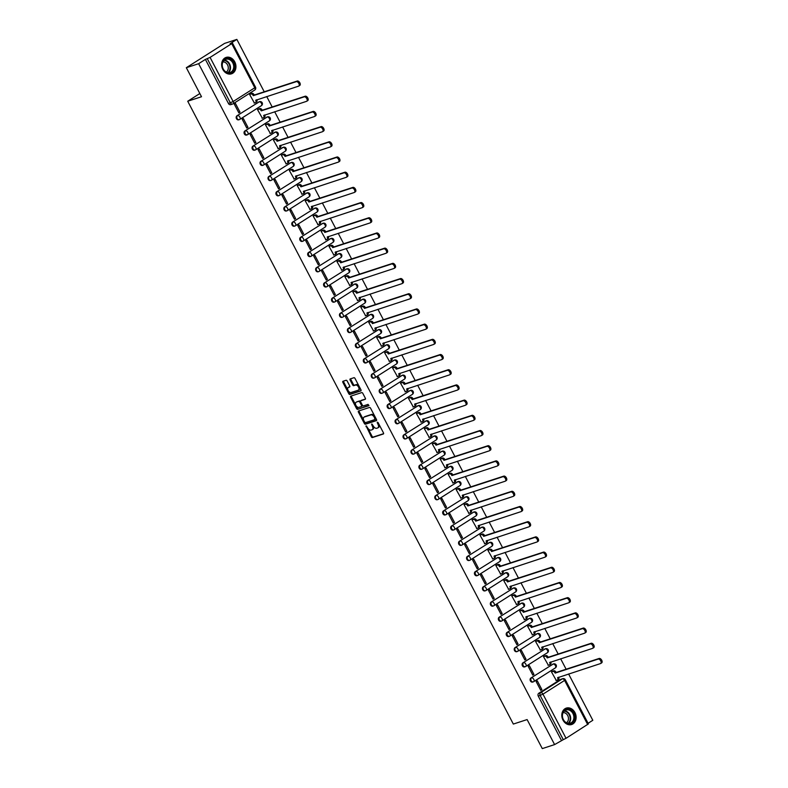 <?xml version="1.0" encoding="UTF-8"?>
<svg xmlns="http://www.w3.org/2000/svg" width="788" height="788" viewBox="0 0 788 788"><rect width="100%" height="100%" fill="white"/><g stroke="black" fill="none" stroke-linecap="round" stroke-linejoin="round"><path stroke-width="1.18" d="M366.075 425.825L371.315 436.788A1.084 0.621 -122.5 0 0 372.419 437.547L383.342 433.991A1.084 0.621 -122.5 0 0 383.451 432.829L378.132 422.673L377.304 422.171L377.974 424.269A3.477 2 -122.5 0 1 377.895 427.835A3.477 2 -122.5 0 1 377.629 427.963L376.723 428.258A3.477 2 -122.5 0 1 373.177 425.825L371.719 423.983L372.33 426.101A3.477 2 -122.5 0 1 372.251 429.677A3.477 2 -122.5 0 1 371.985 429.795L371.079 430.09A3.477 2 -122.5 0 1 367.533 427.667L366.075 425.825M562.996 720.104A8.638 6.993 71.9 0 0 571.635 724.527A8.638 6.993 71.9 0 0 574.925 712.519A8.638 6.993 71.9 0 0 566.286 708.107A8.638 6.993 71.9 0 0 562.996 720.104M222.827 69.413A8.638 6.993 71.9 0 0 231.465 73.836A8.638 6.993 71.9 0 0 234.755 61.828A8.638 6.993 71.9 0 0 226.117 57.416A8.638 6.993 71.9 0 0 222.827 69.413M347.173 381.037A1.084 0.621 -122.5 0 0 346.07 380.279L342.997 381.274A1.084 0.621 -122.5 0 0 342.898 382.436L348.788 393.714A1.084 0.621 -122.5 0 0 349.902 394.473L360.825 390.917A1.084 0.621 -122.5 0 0 360.924 389.755L355.033 378.476A1.084 0.621 -122.5 0 0 353.92 377.718L350.227 378.929A1.084 0.621 -122.5 0 0 350.118 380.082L352.64 384.908A1.084 0.621 -122.5 0 0 353.743 385.667L355.585 385.066A2.906 1.674 -122.5 0 1 358.441 386.908A2.906 1.674 -122.5 0 1 358.481 390.08A2.906 1.674 -122.5 0 1 358.254 390.178L351.064 392.522A2.906 1.674 -122.5 0 1 348.207 390.681A2.906 1.674 -122.5 0 1 348.168 387.519A2.906 1.674 -122.5 0 1 348.394 387.41L349.586 387.016A1.084 0.621 -122.5 0 0 349.695 385.864L347.173 381.037M554.594 744.591L542.292 748.6L527.113 719.572L513.333 724.064L187.721 101.228L201.511 96.737L186.332 67.709L198.635 63.7L554.594 744.591L563.272 739.666L540.204 695.538A2.216 1.793 -108.1 0 1 540.716 692.622L562.346 678.862A2.216 1.793 -108.1 0 1 562.681 678.704L560.76 679.335A2.216 1.793 71.9 0 0 560.426 679.492L562.346 678.862A2.216 1.271 -122.5 0 1 564.602 680.408L542.971 694.159L566.04 738.287L563.272 739.666M358.55 411.011A1.084 0.621 -122.5 0 0 358.441 412.163L364.342 423.451A1.084 0.621 -122.5 0 0 365.445 424.21L376.369 420.644A1.084 0.621 -122.5 0 0 376.477 419.492L370.577 408.214A1.084 0.621 -122.5 0 0 369.474 407.455L358.55 411.011M356.57 408.578L350.67 397.3A1.084 0.621 -122.5 0 1 350.778 396.147L361.692 392.591A1.084 0.621 -122.5 0 1 362.805 393.35L365.327 398.176A1.084 0.621 -122.5 0 1 365.218 399.329L360.786 400.767A1.084 0.621 -122.5 0 0 360.687 401.929L362.362 405.13A1.084 0.621 -122.5 0 0 363.465 405.889L368.075 404.382L368.833 405.692L357.673 409.336A1.084 0.621 -122.5 0 1 356.57 408.578L357.328 408.095L351.428 396.817L350.67 397.3M186.332 67.709L224.55 43.409L236.853 39.4L264.236 91.792M588.075 723.295L592.812 720.291L568.601 673.976M566.119 669.229L560.652 658.778M558.17 654.03L552.713 643.579M550.231 638.841L544.764 628.391M542.282 623.643L536.825 613.192M534.343 608.444L528.876 597.994M526.394 593.246L520.937 582.795M518.455 578.057L512.988 567.606M510.506 562.859L505.049 552.408M502.567 547.66L497.1 537.209M494.618 532.471L489.151 522.011M486.679 517.273L481.212 506.822M478.73 502.074L473.263 491.623M470.791 486.876L465.324 476.425M462.842 471.687L457.375 461.236M454.903 456.488L449.436 446.038M446.954 441.29L441.487 430.839M439.014 426.101L433.548 415.64M431.066 410.903L425.599 400.452M423.126 395.704L417.66 385.253M415.178 380.505L409.711 370.055M407.238 365.317L401.772 354.866M399.289 350.118L393.823 339.667M391.35 334.92L385.884 324.469M383.401 319.721L377.935 309.27M375.462 304.532L369.996 294.082M367.513 289.334L362.047 278.883M359.564 274.135L354.108 263.684M351.625 258.947L346.159 248.496M343.676 243.748L338.219 233.297M335.737 228.55L330.271 218.099M327.788 213.351L322.331 202.9M319.849 198.162L314.382 187.711M311.9 182.964L306.443 172.513M303.961 167.765L298.494 157.314M296.012 152.577L290.555 142.116M288.073 137.378L282.606 126.927M280.124 122.179L274.667 111.729M272.185 106.981L266.718 96.53M198.635 63.7L205.402 59.405L210.081 57.406L231.711 43.645L232.44 43.025L230.086 43.704L236.853 39.4M561.361 740.287L538.293 696.159A2.216 1.793 -108.1 0 1 538.805 693.243L560.426 679.492M587.671 724.536L564.602 680.408L565.331 679.788L588.4 723.916L566.04 738.287M552.624 671.179L551.442 671.839L556.279 680.438M541.888 689.599L537.298 680.832L536.155 681.561L540.735 690.327L541.888 689.599L540.578 690.022M533.939 674.4L529.359 665.633L528.206 666.362L532.796 675.129L533.939 674.4L532.639 674.823M544.675 655.98L543.493 656.64L548.34 665.239M526 659.201L521.41 650.435L520.267 651.164L524.847 659.93L526 659.201L524.69 659.625M536.736 640.782L535.554 641.442L540.391 650.041M518.051 644.003L513.471 635.236L512.318 635.965L516.908 644.732L518.051 644.003L516.741 644.436M528.787 625.593L527.605 626.253L532.452 634.852M510.102 628.814L505.522 620.048L504.379 620.777L508.959 629.543L510.102 628.814L508.802 629.238M520.848 610.395L519.666 611.055L524.503 619.654M502.163 613.616L497.583 604.849L496.43 605.578L501.02 614.345L502.163 613.616L500.853 614.039M512.899 595.196L511.717 595.856L516.564 604.455M494.214 598.417L489.634 589.651L488.491 590.379L493.071 599.146L494.214 598.417L492.914 598.841M504.96 579.998L503.778 580.658L508.615 589.266M486.275 583.228L481.695 574.462L480.542 575.191L485.132 583.957L486.275 583.228L484.965 583.652M497.011 564.809L495.829 565.469L500.675 574.068M478.326 568.03L473.746 559.263L472.603 559.992L477.183 568.759L478.326 568.03L477.026 568.453M489.072 549.61L487.89 550.27L492.727 558.869M470.387 552.831L465.806 544.065L464.654 544.794L469.244 553.56L470.387 552.831L469.077 553.255M481.123 534.412L479.941 535.072L484.787 543.671M462.438 537.633L457.858 528.866L456.715 529.595L461.295 538.362L462.438 537.633L461.138 538.066M473.184 519.213L472.002 519.883L476.839 528.482M454.499 522.444L449.918 513.678L448.766 514.406L453.346 523.173L454.499 522.444L453.189 522.868M465.235 504.024L464.053 504.684L468.899 513.284M446.55 507.245L441.969 498.479L440.827 499.208L445.407 507.974L446.55 507.245L445.25 507.669M457.296 488.826L456.114 489.486L460.95 498.085M438.611 492.047L434.03 483.28L432.878 484.009L437.458 492.776L438.611 492.047L437.301 492.47M449.347 473.627L448.165 474.287L453.011 482.896M430.662 476.858L426.081 468.092L424.939 468.821L429.519 477.587L430.662 476.858L429.361 477.282M441.408 458.439L440.226 459.099L445.062 467.698M422.723 461.66L418.142 452.893L416.99 453.622L421.57 462.389L422.723 461.66L421.413 462.083M433.459 443.24L432.277 443.9L437.123 452.499M414.774 446.461L410.193 437.695L409.051 438.423L413.631 447.19L414.774 446.461L413.473 446.885M425.52 428.042L424.338 428.702L429.174 437.301M406.835 431.263L402.244 422.496L401.102 423.225L405.682 431.991L406.835 431.263L405.524 431.696M417.571 412.843L416.389 413.503L421.235 422.112M398.886 416.074L394.305 407.307L393.163 408.036L397.743 416.803L398.886 416.074L397.585 416.497M409.632 397.654L408.45 398.314L413.286 406.913M390.946 400.875L386.356 392.109L385.214 392.838L389.794 401.604L390.946 400.875L389.636 401.299M401.683 382.456L400.501 383.116L405.347 391.715M382.998 385.677L378.417 376.91L377.275 377.639L381.855 386.406L382.998 385.677L381.697 386.1M393.744 367.257L392.552 367.917L397.398 376.526M375.058 370.488L370.468 361.712L369.326 362.441L373.906 371.217L375.058 370.488L373.748 370.912M385.795 352.069L384.613 352.728L389.459 361.328M367.109 355.289L362.529 346.523L361.387 347.252L365.967 356.018L367.109 355.289L365.809 355.713M377.856 336.87L376.664 337.53L381.51 346.129M359.17 340.091L354.58 331.324L353.438 332.053L358.018 340.82L359.17 340.091L357.86 340.514M369.907 321.671L368.725 322.331L373.571 330.93M351.221 324.892L346.641 316.126L345.489 316.855L350.079 325.621L351.221 324.892L349.921 325.326M361.958 306.473L360.776 307.133L365.622 315.742M343.282 309.704L338.692 300.937L337.55 301.666L342.13 310.433L343.282 309.704L341.972 310.127M354.019 291.284L352.837 291.944L357.683 300.543M335.333 294.505L330.753 285.739L329.601 286.468L334.191 295.234L335.333 294.505L334.033 294.929M346.07 276.086L344.888 276.746L349.734 285.345M327.394 279.307L322.804 270.54L321.662 271.269L326.242 280.036L327.394 279.307L326.084 279.73M338.131 260.887L336.949 261.547L341.795 270.146M319.445 264.108L314.865 255.342L313.713 256.07L318.303 264.837L319.445 264.108L318.145 264.541M330.182 245.698L329 246.358L333.846 254.957M311.506 248.919L306.916 240.153L305.774 240.882L310.354 249.648L311.506 248.919L310.196 249.343M322.243 230.5L321.061 231.16L325.907 239.759M303.557 233.721L298.977 224.954L297.825 225.683L302.415 234.45L303.557 233.721L302.257 234.144M314.294 215.301L313.112 215.961L317.958 224.56M295.618 218.522L291.028 209.756L289.885 210.485L294.466 219.251L295.618 218.522L294.308 218.946M306.355 200.103L305.173 200.763L310.019 209.372M287.669 203.334L283.089 194.567L281.937 195.296L286.527 204.062L287.669 203.334L286.369 203.757M298.406 184.914L297.224 185.574L302.07 194.173M279.73 188.135L275.14 179.368L273.997 180.097L278.578 188.864L279.73 188.135L278.42 188.559M290.467 169.716L289.285 170.375L294.131 178.974M271.781 172.936L267.201 164.17L266.049 164.899L270.639 173.665L271.781 172.936L270.481 173.36M282.518 154.517L281.336 155.177L286.182 163.776M263.842 157.738L259.252 148.971L258.109 149.7L262.69 158.467L263.842 157.738L262.532 158.171M274.579 139.318L273.397 139.988L278.233 148.587M255.893 142.549L251.313 133.783L250.16 134.512L254.751 143.278L255.893 142.549L254.593 142.973M266.63 124.13L265.448 124.79L270.294 133.389M247.954 127.351L243.364 118.584L242.221 119.313L246.802 128.08L247.954 127.351L246.644 127.774M258.691 108.931L257.509 109.591L262.345 118.19M240.005 112.152L235.425 103.386L234.272 104.115L238.862 112.881L240.005 112.152L238.695 112.576M250.742 93.733L249.56 94.393L254.406 103.001M238.951 119.707A2.216 1.793 71.9 0 1 236.922 115.806L259.232 101.829A2.216 1.793 -108.1 0 1 259.567 101.672L258.888 101.888A2.216 1.793 71.9 0 0 258.553 102.046M246.9 134.896A2.216 1.793 71.9 0 1 244.861 130.995L267.181 117.018A2.216 1.793 71.9 0 0 266.492 117.245M254.839 150.094A2.216 1.793 71.9 0 1 252.81 146.194L275.12 132.217A2.216 1.793 71.9 0 0 274.441 132.443M262.788 165.293A2.216 1.793 71.9 0 1 260.759 161.392L283.069 147.415A2.216 1.793 71.9 0 0 282.38 147.632M270.727 180.482A2.216 1.793 71.9 0 1 268.698 176.591L291.008 162.614A2.216 1.793 71.9 0 0 290.329 162.83M278.676 195.68A2.216 1.793 71.9 0 1 276.647 191.779L298.957 177.802A2.216 1.793 71.9 0 0 298.278 178.029M286.615 210.879A2.216 1.793 71.9 0 1 284.586 206.978L306.896 193.001A2.216 1.793 -108.1 0 1 307.231 192.843L306.552 193.07A2.216 1.793 71.9 0 0 306.217 193.218M294.564 226.077A2.216 1.793 71.9 0 1 292.535 222.177L314.845 208.199A2.216 1.793 71.9 0 0 314.166 208.416M302.503 241.266A2.216 1.793 71.9 0 1 300.474 237.365L322.784 223.388A2.216 1.793 71.9 0 0 322.105 223.615M310.452 256.464A2.216 1.793 71.9 0 1 308.423 252.564L330.733 238.587A2.216 1.793 71.9 0 0 330.054 238.813M318.391 271.663A2.216 1.793 71.9 0 1 316.362 267.762L338.673 253.785A2.216 1.793 71.9 0 0 337.993 254.002M326.34 286.862A2.216 1.793 71.9 0 1 324.311 282.961L346.621 268.984A2.216 1.793 -108.1 0 1 346.947 268.826L346.267 269.043A2.216 1.793 71.9 0 0 345.942 269.201M334.279 302.05A2.216 1.793 71.9 0 1 332.25 298.15L354.561 284.173A2.216 1.793 71.9 0 0 353.881 284.399M342.228 317.249A2.216 1.793 71.9 0 1 340.199 313.348L362.51 299.371A2.216 1.793 71.9 0 0 361.83 299.598M350.168 332.447A2.216 1.793 71.9 0 1 348.138 328.547L370.449 314.57A2.216 1.793 71.9 0 0 369.769 314.786M358.116 347.636A2.216 1.793 71.9 0 1 356.087 343.735L378.398 329.758A2.216 1.793 71.9 0 0 377.718 329.985M366.056 362.835A2.216 1.793 71.9 0 1 364.026 358.934L386.337 344.957A2.216 1.793 -108.1 0 1 386.672 344.799L385.992 345.026A2.216 1.793 71.9 0 0 385.657 345.183M374.005 378.033A2.216 1.793 71.9 0 1 371.975 374.133L394.286 360.155A2.216 1.793 71.9 0 0 393.606 360.372M381.944 393.232A2.216 1.793 71.9 0 1 379.914 389.331L402.225 375.354A2.216 1.793 71.9 0 0 401.545 375.571M389.893 408.42A2.216 1.793 71.9 0 1 387.863 404.52L410.174 390.543A2.216 1.793 71.9 0 0 409.494 390.769M397.832 423.619A2.216 1.793 71.9 0 1 395.803 419.718L418.113 405.741A2.216 1.793 71.9 0 0 417.433 405.968M405.781 438.817A2.216 1.793 71.9 0 1 403.751 434.917L426.062 420.94A2.216 1.793 71.9 0 0 425.382 421.156M413.72 454.006A2.216 1.793 71.9 0 1 411.691 450.106L434.001 436.128A2.216 1.793 71.9 0 0 433.321 436.355M421.669 469.205A2.216 1.793 71.9 0 1 419.64 465.304L441.95 451.327A2.216 1.793 71.9 0 0 441.27 451.554M429.608 484.403A2.216 1.793 71.9 0 1 427.579 480.503L449.889 466.526A2.216 1.793 71.9 0 0 449.209 466.742M437.557 499.602A2.216 1.793 71.9 0 1 435.528 495.701L457.838 481.724A2.216 1.793 71.9 0 0 457.158 481.941M445.506 514.791A2.216 1.793 71.9 0 1 443.467 510.89L465.777 496.913A2.216 1.793 -108.1 0 1 466.112 496.755L465.432 496.982A2.216 1.793 71.9 0 0 465.097 497.139M453.445 529.989A2.216 1.793 71.9 0 1 451.416 526.089L473.726 512.111A2.216 1.793 71.9 0 0 473.046 512.338M461.394 545.188A2.216 1.793 71.9 0 1 459.355 541.287L481.665 527.31A2.216 1.793 71.9 0 0 480.985 527.527M469.333 560.376A2.216 1.793 71.9 0 1 467.304 556.476L489.614 542.508A2.216 1.793 -108.1 0 1 489.949 542.351L489.269 542.568A2.216 1.793 71.9 0 0 488.934 542.725M477.282 575.575A2.216 1.793 71.9 0 1 475.243 571.674L497.553 557.697A2.216 1.793 71.9 0 0 496.873 557.924M485.221 590.773A2.216 1.793 71.9 0 1 483.192 586.873L505.502 572.896A2.216 1.793 71.9 0 0 504.822 573.112M493.17 605.972A2.216 1.793 71.9 0 1 491.131 602.071L513.441 588.094A2.216 1.793 71.9 0 0 512.761 588.311M501.109 621.161A2.216 1.793 71.9 0 1 499.08 617.26L521.39 603.283A2.216 1.793 71.9 0 0 520.71 603.51M509.058 636.359A2.216 1.793 71.9 0 1 507.019 632.459L529.329 618.481A2.216 1.793 71.9 0 0 528.649 618.708M516.997 651.558A2.216 1.793 71.9 0 1 514.968 647.657L537.278 633.68A2.216 1.793 -108.1 0 1 537.613 633.522L536.933 633.739A2.216 1.793 71.9 0 0 536.598 633.897M524.946 666.756A2.216 1.793 71.9 0 1 522.907 662.856L545.227 648.879A2.216 1.793 71.9 0 0 544.538 649.095M532.885 681.945A2.216 1.793 71.9 0 1 530.856 678.044L553.166 664.067A2.216 1.793 71.9 0 0 552.486 664.294M187.721 101.228L199.827 93.536M205.402 59.405L228.471 103.523A2.216 1.793 71.9 0 0 230.687 104.656L232.598 104.036A2.216 1.793 -108.1 0 1 230.382 102.903L207.313 58.775M372.754 429.312A3.477 2 -122.5 0 0 373.019 429.184A3.477 2 -122.5 0 0 373.285 426.022M378.398 427.47A3.477 2 -122.5 0 0 378.664 427.342A3.477 2 -122.5 0 0 378.949 424.23M367.789 428.101L372.074 436.306A1.084 0.621 -122.5 0 0 373.177 437.064L383.608 433.666M364.765 422.319L365.1 422.969A1.084 0.621 -122.5 0 0 366.213 423.727L376.634 420.329M359.042 410.853A1.084 0.621 -122.5 0 0 359.2 411.681L363.701 420.28M364.637 422.122L365.415 422.654L374.999 419.531L374.349 417.335A3.477 2 -122.5 0 0 370.813 414.912L364.253 417.039A3.477 2 -122.5 0 0 363.987 417.167A3.477 2 -122.5 0 0 363.908 420.733L364.637 422.122M375.108 419.462L375.925 418.448M374.861 416.409A3.477 2 -122.5 0 0 371.572 414.419L370.813 414.912M364.529 416.872A3.477 2 -122.5 0 1 364.755 416.685A3.477 2 -122.5 0 1 365.021 416.556L371.572 414.419M351.271 395.98A1.084 0.621 -122.5 0 0 351.428 396.817M365.484 399.004L361.554 400.284A1.084 0.621 -122.5 0 0 361.396 400.383M368.971 405.416L357.673 409.336M356.196 402.264A2.906 1.674 -122.5 0 0 355.969 402.373A2.906 1.674 -122.5 0 0 356.009 405.544A2.906 1.674 -122.5 0 0 358.865 407.386L361.406 406.559A1.084 0.621 -122.5 0 0 361.505 405.406L359.83 402.205A1.084 0.621 -122.5 0 0 358.727 401.447L356.954 401.781A2.906 1.674 -122.5 0 0 356.737 401.89A2.906 1.674 -122.5 0 0 356.55 402.047M361.554 406.46L362.165 406.076A1.084 0.621 -122.5 0 0 362.381 405.17M360.579 401.673A1.084 0.621 -122.5 0 0 359.495 400.954L358.727 401.447M356.954 401.781L359.495 400.954M357.328 408.095A1.084 0.621 -122.5 0 0 358.432 408.854M348.739 387.184A2.906 1.674 -122.5 0 1 348.936 387.026A2.906 1.674 -122.5 0 1 349.153 386.928L349.852 386.691M359.023 389.696A2.906 1.674 -122.5 0 0 359.239 389.587A2.906 1.674 -122.5 0 0 359.495 387.026M359.072 386.209A2.906 1.674 -122.5 0 0 356.343 384.583L355.585 385.066M350.719 378.762A1.084 0.621 -122.5 0 0 350.877 379.589L353.408 384.426A1.084 0.621 -122.5 0 0 354.511 385.184L356.343 384.583M348.335 390.897L349.557 393.232A1.084 0.621 -122.5 0 0 350.66 393.99L361.091 390.592M343.499 381.116A1.084 0.621 -122.5 0 0 343.657 381.944L347.912 390.08M552.329 671.268L553.836 670.785A2.216 1.271 57.5 0 1 556.092 672.322L555.097 672.962A2.216 1.271 -122.5 0 0 552.841 671.415L551.452 671.869M555.983 680.536L557.372 680.083A2.216 1.271 -122.5 0 0 557.54 680.005A2.216 1.271 -122.5 0 0 557.589 677.729L600.476 663.585A2.551 1.468 -122.5 0 0 600.673 663.496A2.551 1.468 -122.5 0 0 600.643 660.718A2.551 1.468 -122.5 0 0 598.131 659.103L555.176 673.1M556.161 672.469L599.126 658.472A2.551 1.468 57.5 0 1 601.638 660.088A2.551 1.468 57.5 0 1 601.668 662.856A2.551 1.468 57.5 0 1 601.471 662.954M558.643 677.217A2.216 1.271 57.5 0 1 558.534 679.374A2.216 1.271 57.5 0 1 558.367 679.453M544.38 656.079L545.887 655.586A2.216 1.271 57.5 0 1 548.143 657.133L547.148 657.763A2.216 1.271 -122.5 0 0 544.892 656.217L543.513 656.67M548.044 665.338L549.433 664.885A2.216 1.271 -122.5 0 0 549.6 664.806A2.216 1.271 -122.5 0 0 549.65 662.531L592.537 648.386A2.551 1.468 -122.5 0 0 592.734 648.297A2.551 1.468 -122.5 0 0 592.694 645.52A2.551 1.468 -122.5 0 0 590.192 643.904L547.227 657.911M548.221 657.281L591.187 643.274A2.551 1.468 57.5 0 1 593.689 644.889A2.551 1.468 57.5 0 1 593.719 647.667A2.551 1.468 57.5 0 1 593.531 647.756M550.704 662.019A2.216 1.271 57.5 0 1 550.595 664.176A2.216 1.271 57.5 0 1 550.418 664.254M536.441 640.88L537.948 640.388A2.216 1.271 57.5 0 1 540.204 641.934L539.209 642.565A2.216 1.271 -122.5 0 0 536.953 641.018L535.564 641.471M540.095 650.139L541.484 649.686A2.216 1.271 -122.5 0 0 541.651 649.607A2.216 1.271 -122.5 0 0 541.701 647.342L584.588 633.188A2.551 1.468 -122.5 0 0 584.785 633.099A2.551 1.468 -122.5 0 0 584.755 630.321A2.551 1.468 -122.5 0 0 582.243 628.716L539.288 642.712M540.273 642.082L583.238 628.075A2.551 1.468 57.5 0 1 585.75 629.691A2.551 1.468 57.5 0 1 585.779 632.469A2.551 1.468 57.5 0 1 585.582 632.557M542.755 646.83A2.216 1.271 57.5 0 1 542.646 648.977A2.216 1.271 57.5 0 1 542.479 649.056M568.867 723.808A7.476 6.048 -108.1 0 1 562.277 716.026A7.476 6.048 -108.1 0 1 568.069 709.141A7.476 6.048 -108.1 0 1 574.659 716.922A7.476 6.048 -108.1 0 1 568.867 723.808M567.793 709.781A6.915 5.605 71.9 0 0 566.011 709.998A6.915 5.605 71.9 0 0 562.563 717.247A6.915 5.605 71.9 0 0 568.522 723.364A6.915 5.605 71.9 0 0 570.305 723.157A6.915 5.605 71.9 0 0 573.753 715.908A6.915 5.605 71.9 0 0 567.793 709.781M563.115 712.598A5.447 4.413 -108.1 0 1 563.647 712.608A5.447 4.413 -108.1 0 1 568.227 716.893A5.447 4.413 -108.1 0 1 566.424 722.754M570.798 724.724A8.579 6.944 71.9 0 0 571.123 724.635A8.579 6.944 71.9 0 0 575.407 715.642A8.579 6.944 71.9 0 0 568.01 708.057A8.579 6.944 71.9 0 0 565.814 708.313A8.579 6.944 71.9 0 0 565.489 708.432M228.687 73.117A7.476 6.048 -108.1 0 1 222.108 65.335A7.476 6.048 -108.1 0 1 227.899 58.45A7.476 6.048 -108.1 0 1 234.479 66.231A7.476 6.048 -108.1 0 1 228.687 73.117M227.614 59.09A6.915 5.605 71.9 0 0 225.841 59.307A6.915 5.605 71.9 0 0 222.383 66.556A6.915 5.605 71.9 0 0 228.353 72.673A6.915 5.605 71.9 0 0 230.126 72.466A6.915 5.605 71.9 0 0 233.583 65.217A6.915 5.605 71.9 0 0 227.614 59.09M222.945 61.907A5.447 4.413 -108.1 0 1 223.477 61.917A5.447 4.413 -108.1 0 1 228.047 66.202A5.447 4.413 -108.1 0 1 226.254 72.063M230.628 74.033A8.579 6.944 71.9 0 0 230.953 73.944A8.579 6.944 71.9 0 0 235.238 64.951A8.579 6.944 71.9 0 0 227.84 57.366A8.579 6.944 71.9 0 0 225.634 57.623A8.579 6.944 71.9 0 0 225.319 57.741M528.492 625.682L529.999 625.189A2.216 1.271 57.5 0 1 532.255 626.736L531.26 627.366A2.216 1.271 -122.5 0 0 529.004 625.83L527.625 626.273M532.156 634.951L533.535 634.498A2.216 1.271 -122.5 0 0 533.712 634.419A2.216 1.271 -122.5 0 0 533.762 632.143L576.649 617.999A2.551 1.468 -122.5 0 0 576.846 617.9A2.551 1.468 -122.5 0 0 576.806 615.132A2.551 1.468 -122.5 0 0 574.304 613.517L531.339 627.514M532.333 626.884L575.299 612.887A2.551 1.468 57.5 0 1 577.801 614.502A2.551 1.468 57.5 0 1 577.831 617.27A2.551 1.468 57.5 0 1 577.643 617.368M534.806 631.631A2.216 1.271 57.5 0 1 534.707 633.779A2.216 1.271 57.5 0 1 534.53 633.867M520.553 610.493L522.06 610.001A2.216 1.271 57.5 0 1 524.315 611.547L523.321 612.178A2.216 1.271 -122.5 0 0 521.065 610.631L519.676 611.084M524.207 619.752L525.596 619.299A2.216 1.271 -122.5 0 0 525.763 619.22A2.216 1.271 -122.5 0 0 525.813 616.945L568.7 602.8A2.551 1.468 -122.5 0 0 568.897 602.712A2.551 1.468 -122.5 0 0 568.867 599.934A2.551 1.468 -122.5 0 0 566.355 598.319L523.399 612.325M524.384 611.685L567.35 597.688A2.551 1.468 57.5 0 1 569.852 599.304A2.551 1.468 57.5 0 1 569.891 602.081A2.551 1.468 57.5 0 1 569.694 602.17M526.867 616.433A2.216 1.271 57.5 0 1 526.758 618.59A2.216 1.271 57.5 0 1 526.591 618.669M512.604 595.295L514.111 594.802A2.216 1.271 57.5 0 1 516.367 596.349L515.372 596.979A2.216 1.271 -122.5 0 0 513.116 595.433L511.737 595.886M516.268 604.554L517.647 604.1A2.216 1.271 -122.5 0 0 517.824 604.022A2.216 1.271 -122.5 0 0 517.874 601.756L560.76 587.602A2.551 1.468 -122.5 0 0 560.957 587.513A2.551 1.468 -122.5 0 0 560.918 584.735A2.551 1.468 -122.5 0 0 558.416 583.12L515.45 597.127M516.445 596.496L559.411 582.49A2.551 1.468 57.5 0 1 561.913 584.105A2.551 1.468 57.5 0 1 561.942 586.883A2.551 1.468 57.5 0 1 561.755 586.971M518.918 601.234A2.216 1.271 57.5 0 1 518.819 603.391A2.216 1.271 57.5 0 1 518.642 603.47M504.665 580.096L506.172 579.604A2.216 1.271 57.5 0 1 508.427 581.15L507.433 581.78A2.216 1.271 -122.5 0 0 505.177 580.234L503.788 580.687M508.319 589.355L509.708 588.912A2.216 1.271 -122.5 0 0 509.875 588.823A2.216 1.271 -122.5 0 0 509.925 586.558L552.812 572.413A2.551 1.468 -122.5 0 0 553.009 572.315A2.551 1.468 -122.5 0 0 552.979 569.547A2.551 1.468 -122.5 0 0 550.467 567.931L507.511 581.928M508.496 581.298L551.462 567.291A2.551 1.468 57.5 0 1 553.964 568.906A2.551 1.468 57.5 0 1 554.003 571.684A2.551 1.468 57.5 0 1 553.806 571.773M510.979 586.045A2.216 1.271 57.5 0 1 510.87 588.193A2.216 1.271 57.5 0 1 510.703 588.272M496.716 564.898L498.223 564.415A2.216 1.271 57.5 0 1 500.478 565.951L499.484 566.592A2.216 1.271 -122.5 0 0 497.228 565.045L495.849 565.498M500.38 574.166L501.759 573.713A2.216 1.271 -122.5 0 0 501.936 573.634A2.216 1.271 -122.5 0 0 501.986 571.359L544.872 557.215A2.551 1.468 -122.5 0 0 545.069 557.126A2.551 1.468 -122.5 0 0 545.03 554.348A2.551 1.468 -122.5 0 0 542.528 552.733L499.562 566.73M500.557 566.099L543.523 552.102A2.551 1.468 57.5 0 1 546.025 553.718A2.551 1.468 57.5 0 1 546.054 556.486A2.551 1.468 57.5 0 1 545.867 556.584M503.03 570.847A2.216 1.271 57.5 0 1 502.931 573.004A2.216 1.271 57.5 0 1 502.754 573.083M488.777 549.709L490.284 549.216A2.216 1.271 57.5 0 1 492.539 550.763L491.545 551.393A2.216 1.271 -122.5 0 0 489.289 549.847L487.9 550.3M492.431 558.968L493.82 558.515A2.216 1.271 -122.5 0 0 493.987 558.436A2.216 1.271 -122.5 0 0 494.037 556.161L536.923 542.016A2.551 1.468 -122.5 0 0 537.12 541.927A2.551 1.468 -122.5 0 0 537.091 539.15A2.551 1.468 -122.5 0 0 534.579 537.534L491.613 551.541M492.608 550.91L535.574 536.904A2.551 1.468 57.5 0 1 538.076 538.519A2.551 1.468 57.5 0 1 538.115 541.297A2.551 1.468 57.5 0 1 537.918 541.386M495.091 555.648A2.216 1.271 57.5 0 1 494.982 557.805A2.216 1.271 57.5 0 1 494.815 557.884M480.828 534.51L482.335 534.018A2.216 1.271 57.5 0 1 484.59 535.564L483.596 536.195A2.216 1.271 -122.5 0 0 481.34 534.648L479.961 535.101M484.492 543.769L485.871 543.316A2.216 1.271 -122.5 0 0 486.048 543.237A2.216 1.271 -122.5 0 0 486.097 540.972L528.984 526.817A2.551 1.468 -122.5 0 0 529.172 526.729A2.551 1.468 -122.5 0 0 529.142 523.951A2.551 1.468 -122.5 0 0 526.64 522.336L483.674 536.342M484.669 535.712L527.635 521.705A2.551 1.468 57.5 0 1 530.137 523.321A2.551 1.468 57.5 0 1 530.166 526.098A2.551 1.468 57.5 0 1 529.979 526.187M487.142 540.46A2.216 1.271 57.5 0 1 487.043 542.607A2.216 1.271 57.5 0 1 486.866 542.686M472.889 519.312L474.396 518.819A2.216 1.271 57.5 0 1 476.651 520.366L475.656 520.996A2.216 1.271 -122.5 0 0 473.401 519.459L472.012 519.903M476.543 528.581L477.932 528.127A2.216 1.271 -122.5 0 0 478.099 528.049A2.216 1.271 -122.5 0 0 478.149 525.773L521.035 511.629A2.551 1.468 -122.5 0 0 521.232 511.53A2.551 1.468 -122.5 0 0 521.203 508.762A2.551 1.468 -122.5 0 0 518.691 507.147L475.725 521.144M476.72 520.513L519.686 506.517A2.551 1.468 57.5 0 1 522.188 508.122A2.551 1.468 57.5 0 1 522.227 510.9A2.551 1.468 57.5 0 1 522.03 510.998M479.202 525.261A2.216 1.271 57.5 0 1 479.094 527.408A2.216 1.271 57.5 0 1 478.927 527.497M464.94 504.123L466.447 503.63A2.216 1.271 57.5 0 1 468.702 505.177L467.708 505.807A2.216 1.271 -122.5 0 0 465.452 504.261L464.073 504.714M468.604 513.382L469.983 512.929A2.216 1.271 -122.5 0 0 470.16 512.85A2.216 1.271 -122.5 0 0 470.209 510.575L513.096 496.43A2.551 1.468 -122.5 0 0 513.284 496.341A2.551 1.468 -122.5 0 0 513.254 493.564A2.551 1.468 -122.5 0 0 510.752 491.948L467.786 505.955M468.781 505.315L511.747 491.318A2.551 1.468 57.5 0 1 514.249 492.933A2.551 1.468 57.5 0 1 514.278 495.701A2.551 1.468 57.5 0 1 514.091 495.8M471.254 510.063A2.216 1.271 57.5 0 1 471.145 512.22A2.216 1.271 57.5 0 1 470.978 512.298M457.001 488.924L458.508 488.432A2.216 1.271 57.5 0 1 460.763 489.978L459.768 490.609A2.216 1.271 -122.5 0 0 457.513 489.062L456.124 489.515M460.655 498.183L462.044 497.73A2.216 1.271 -122.5 0 0 462.211 497.652A2.216 1.271 -122.5 0 0 462.26 495.386L505.147 481.232A2.551 1.468 -122.5 0 0 505.344 481.143A2.551 1.468 -122.5 0 0 505.305 478.365A2.551 1.468 -122.5 0 0 502.803 476.75L459.837 490.757M460.832 490.126L503.798 476.119A2.551 1.468 57.5 0 1 506.3 477.735A2.551 1.468 57.5 0 1 506.339 480.513A2.551 1.468 57.5 0 1 506.142 480.601M463.314 494.864A2.216 1.271 57.5 0 1 463.206 497.021A2.216 1.271 57.5 0 1 463.039 497.1M449.052 473.726L450.559 473.233A2.216 1.271 57.5 0 1 452.814 474.78L451.82 475.41A2.216 1.271 -122.5 0 0 449.564 473.864L448.185 474.317M452.716 482.985L454.095 482.542A2.216 1.271 -122.5 0 0 454.272 482.453A2.216 1.271 -122.5 0 0 454.312 480.188L497.208 466.043A2.551 1.468 -122.5 0 0 497.395 465.944A2.551 1.468 -122.5 0 0 497.366 463.167A2.551 1.468 -122.5 0 0 494.864 461.561L451.898 475.558M452.893 474.928L495.859 460.921A2.551 1.468 57.5 0 1 498.361 462.536A2.551 1.468 57.5 0 1 498.39 465.314A2.551 1.468 57.5 0 1 498.193 465.403M455.365 479.675A2.216 1.271 57.5 0 1 455.257 481.823A2.216 1.271 57.5 0 1 455.09 481.901M441.113 458.527L442.62 458.045A2.216 1.271 57.5 0 1 444.875 459.581L443.88 460.222A2.216 1.271 -122.5 0 0 441.625 458.675L440.236 459.128M444.767 467.796L446.156 467.343A2.216 1.271 -122.5 0 0 446.323 467.264A2.216 1.271 -122.5 0 0 446.372 464.989L489.259 450.844A2.551 1.468 -122.5 0 0 489.456 450.746A2.551 1.468 -122.5 0 0 489.417 447.978A2.551 1.468 -122.5 0 0 486.915 446.363L443.949 460.359M444.944 459.729L487.91 445.732A2.551 1.468 57.5 0 1 490.412 447.348A2.551 1.468 57.5 0 1 490.451 450.115A2.551 1.468 57.5 0 1 490.254 450.214M447.426 464.477A2.216 1.271 57.5 0 1 447.318 466.634A2.216 1.271 57.5 0 1 447.151 466.713M433.164 443.339L434.671 442.846A2.216 1.271 57.5 0 1 436.926 444.393L435.931 445.023A2.216 1.271 -122.5 0 0 433.676 443.477L432.297 443.93M436.828 452.598L438.207 452.145A2.216 1.271 -122.5 0 0 438.384 452.066A2.216 1.271 -122.5 0 0 438.423 449.79L481.32 435.646A2.551 1.468 -122.5 0 0 481.507 435.557A2.551 1.468 -122.5 0 0 481.478 432.779A2.551 1.468 -122.5 0 0 478.976 431.164L436.01 445.171M437.005 444.54L479.971 430.534A2.551 1.468 57.5 0 1 482.473 432.149A2.551 1.468 57.5 0 1 482.502 434.927A2.551 1.468 57.5 0 1 482.305 435.015M439.477 449.278A2.216 1.271 57.5 0 1 439.369 451.435A2.216 1.271 57.5 0 1 439.202 451.514M425.224 428.14L426.732 427.648A2.216 1.271 57.5 0 1 428.977 429.194L427.992 429.824A2.216 1.271 -122.5 0 0 425.737 428.278L424.348 428.731M428.879 437.399L430.268 436.946A2.216 1.271 -122.5 0 0 430.435 436.867A2.216 1.271 -122.5 0 0 430.484 434.602L473.371 420.447A2.551 1.468 -122.5 0 0 473.568 420.359A2.551 1.468 -122.5 0 0 473.529 417.581A2.551 1.468 -122.5 0 0 471.027 415.966L428.061 429.972M429.056 429.342L472.022 415.335A2.551 1.468 57.5 0 1 474.524 416.951A2.551 1.468 57.5 0 1 474.563 419.728A2.551 1.468 57.5 0 1 474.366 419.817M431.538 434.089A2.216 1.271 57.5 0 1 431.43 436.237A2.216 1.271 57.5 0 1 431.263 436.316M417.276 412.942L418.783 412.449A2.216 1.271 57.5 0 1 421.038 413.995L420.043 414.626A2.216 1.271 -122.5 0 0 417.788 413.089L416.409 413.533M420.94 422.201L422.319 421.757A2.216 1.271 -122.5 0 0 422.496 421.679A2.216 1.271 -122.5 0 0 422.535 419.403L465.432 405.259A2.551 1.468 -122.5 0 0 465.619 405.16A2.551 1.468 -122.5 0 0 465.59 402.392A2.551 1.468 -122.5 0 0 463.088 400.777L420.122 414.774M421.117 414.143L464.083 400.146A2.551 1.468 57.5 0 1 466.585 401.752A2.551 1.468 57.5 0 1 466.614 404.53A2.551 1.468 57.5 0 1 466.417 404.618M423.589 418.891A2.216 1.271 57.5 0 1 423.481 421.038A2.216 1.271 57.5 0 1 423.314 421.127M409.327 397.753L410.844 397.26A2.216 1.271 57.5 0 1 413.089 398.807L412.104 399.437A2.216 1.271 -122.5 0 0 409.849 397.891L408.46 398.344M412.991 407.012L414.38 406.559A2.216 1.271 -122.5 0 0 414.547 406.48A2.216 1.271 -122.5 0 0 414.596 404.205L457.483 390.06A2.551 1.468 -122.5 0 0 457.68 389.971A2.551 1.468 -122.5 0 0 457.641 387.194A2.551 1.468 -122.5 0 0 455.139 385.578L412.173 399.585M413.168 398.945L456.134 384.948A2.551 1.468 57.5 0 1 458.636 386.563A2.551 1.468 57.5 0 1 458.675 389.331A2.551 1.468 57.5 0 1 458.478 389.43M415.65 403.692A2.216 1.271 57.5 0 1 415.542 405.85A2.216 1.271 57.5 0 1 415.374 405.928M401.387 382.554L402.895 382.062A2.216 1.271 57.5 0 1 405.15 383.608L404.155 384.239A2.216 1.271 -122.5 0 0 401.9 382.692L400.521 383.145M405.052 391.813L406.431 391.36A2.216 1.271 -122.5 0 0 406.598 391.281A2.216 1.271 -122.5 0 0 406.647 389.016L449.544 374.861A2.551 1.468 -122.5 0 0 449.731 374.773A2.551 1.468 -122.5 0 0 449.702 371.995A2.551 1.468 -122.5 0 0 447.2 370.38L404.234 384.386M405.229 383.756L448.195 369.749A2.551 1.468 57.5 0 1 450.697 371.365A2.551 1.468 57.5 0 1 450.726 374.142A2.551 1.468 57.5 0 1 450.529 374.231M407.701 388.494A2.216 1.271 57.5 0 1 407.593 390.651A2.216 1.271 57.5 0 1 407.426 390.73M393.439 367.356L394.946 366.863A2.216 1.271 57.5 0 1 397.201 368.41L396.216 369.04A2.216 1.271 -122.5 0 0 393.961 367.494L392.572 367.947M397.103 376.615L398.492 376.171A2.216 1.271 -122.5 0 0 398.659 376.083A2.216 1.271 -122.5 0 0 398.708 373.817L441.595 359.663A2.551 1.468 -122.5 0 0 441.792 359.574A2.551 1.468 -122.5 0 0 441.753 356.797A2.551 1.468 -122.5 0 0 439.251 355.191L396.285 369.188M397.28 368.557L440.246 354.551A2.551 1.468 57.5 0 1 442.748 356.166A2.551 1.468 57.5 0 1 442.787 358.944A2.551 1.468 57.5 0 1 442.59 359.032M399.762 373.305A2.216 1.271 57.5 0 1 399.654 375.452A2.216 1.271 57.5 0 1 399.486 375.531M385.499 352.157L387.006 351.665A2.216 1.271 57.5 0 1 389.262 353.211L388.267 353.851A2.216 1.271 -122.5 0 0 386.012 352.305L384.623 352.748M389.164 361.426L390.543 360.973A2.216 1.271 -122.5 0 0 390.71 360.894A2.216 1.271 -122.5 0 0 390.759 358.619L433.656 344.474A2.551 1.468 -122.5 0 0 433.843 344.376A2.551 1.468 -122.5 0 0 433.814 341.608A2.551 1.468 -122.5 0 0 431.312 339.992L388.346 353.989M389.341 353.359L432.307 339.362A2.551 1.468 57.5 0 1 434.809 340.977A2.551 1.468 57.5 0 1 434.838 343.745A2.551 1.468 57.5 0 1 434.641 343.844M391.813 358.107A2.216 1.271 57.5 0 1 391.705 360.264A2.216 1.271 57.5 0 1 391.538 360.343M377.55 336.969L379.058 336.476A2.216 1.271 57.5 0 1 381.313 338.022L380.328 338.653A2.216 1.271 -122.5 0 0 378.073 337.106L376.684 337.559M381.215 346.228L382.604 345.774A2.216 1.271 -122.5 0 0 382.771 345.696A2.216 1.271 -122.5 0 0 382.82 343.42L425.707 329.276A2.551 1.468 -122.5 0 0 425.904 329.187A2.551 1.468 -122.5 0 0 425.865 326.409A2.551 1.468 -122.5 0 0 423.363 324.794L380.397 338.801M381.392 338.16L424.358 324.163A2.551 1.468 57.5 0 1 426.86 325.779A2.551 1.468 57.5 0 1 426.899 328.557A2.551 1.468 57.5 0 1 426.702 328.645M383.874 342.908A2.216 1.271 57.5 0 1 383.766 345.065A2.216 1.271 57.5 0 1 383.598 345.144M369.611 321.77L371.118 321.277A2.216 1.271 57.5 0 1 373.374 322.824L372.379 323.454A2.216 1.271 -122.5 0 0 370.124 321.908L368.735 322.361M373.276 331.029L374.655 330.576A2.216 1.271 -122.5 0 0 374.822 330.497A2.216 1.271 -122.5 0 0 374.871 328.232L417.758 314.077A2.551 1.468 -122.5 0 0 417.955 313.988A2.551 1.468 -122.5 0 0 417.926 311.211A2.551 1.468 -122.5 0 0 415.424 309.595L372.458 323.602M373.453 322.972L416.419 308.965A2.551 1.468 57.5 0 1 418.921 310.58A2.551 1.468 57.5 0 1 418.95 313.358A2.551 1.468 57.5 0 1 418.753 313.447M375.925 327.709A2.216 1.271 57.5 0 1 375.817 329.867A2.216 1.271 57.5 0 1 375.649 329.945M361.662 306.571L363.169 306.079A2.216 1.271 57.5 0 1 365.425 307.625L364.43 308.256A2.216 1.271 -122.5 0 0 362.184 306.709L360.796 307.162M365.327 315.83L366.716 315.387A2.216 1.271 -122.5 0 0 366.883 315.308A2.216 1.271 -122.5 0 0 366.932 313.033L409.819 298.888A2.551 1.468 -122.5 0 0 410.016 298.79A2.551 1.468 -122.5 0 0 409.977 296.022A2.551 1.468 -122.5 0 0 407.475 294.407L364.509 308.404M365.504 307.773L408.47 293.776A2.551 1.468 57.5 0 1 410.972 295.382A2.551 1.468 57.5 0 1 411.011 298.159A2.551 1.468 57.5 0 1 410.814 298.248M367.986 312.521A2.216 1.271 57.5 0 1 367.878 314.668A2.216 1.271 57.5 0 1 367.71 314.747M353.723 291.373L355.23 290.89A2.216 1.271 57.5 0 1 357.486 292.427L356.491 293.067A2.216 1.271 -122.5 0 0 354.236 291.521L352.847 291.974M357.388 300.642L358.767 300.189A2.216 1.271 -122.5 0 0 358.934 300.11A2.216 1.271 -122.5 0 0 358.983 297.834L401.87 283.69A2.551 1.468 -122.5 0 0 402.067 283.601A2.551 1.468 -122.5 0 0 402.038 280.824A2.551 1.468 -122.5 0 0 399.536 279.208L356.57 293.205M357.565 292.575L400.531 278.578A2.551 1.468 57.5 0 1 403.032 280.193A2.551 1.468 57.5 0 1 403.062 282.961A2.551 1.468 57.5 0 1 402.865 283.059M360.037 297.322A2.216 1.271 57.5 0 1 359.929 299.479A2.216 1.271 57.5 0 1 359.761 299.558M345.774 276.184L347.281 275.692A2.216 1.271 57.5 0 1 349.537 277.238L348.542 277.869A2.216 1.271 -122.5 0 0 346.296 276.322L344.908 276.775M349.439 285.443L350.827 284.99A2.216 1.271 -122.5 0 0 350.995 284.911A2.216 1.271 -122.5 0 0 351.044 282.636L393.931 268.491A2.551 1.468 -122.5 0 0 394.128 268.403A2.551 1.468 -122.5 0 0 394.089 265.625A2.551 1.468 -122.5 0 0 391.587 264.01L348.621 278.016M349.616 277.386L392.582 263.379A2.551 1.468 57.5 0 1 395.084 264.995A2.551 1.468 57.5 0 1 395.123 267.772A2.551 1.468 57.5 0 1 394.926 267.861M352.098 282.124A2.216 1.271 57.5 0 1 351.99 284.281A2.216 1.271 57.5 0 1 351.822 284.36M337.835 260.986L339.342 260.493A2.216 1.271 57.5 0 1 341.598 262.04L340.603 262.67A2.216 1.271 -122.5 0 0 338.347 261.124L336.959 261.577M341.5 270.245L342.879 269.791A2.216 1.271 -122.5 0 0 343.046 269.713A2.216 1.271 -122.5 0 0 343.095 267.447L385.982 253.293A2.551 1.468 -122.5 0 0 386.179 253.204A2.551 1.468 -122.5 0 0 386.15 250.426A2.551 1.468 -122.5 0 0 383.648 248.821L340.682 262.818M341.677 262.187L384.633 248.181A2.551 1.468 57.5 0 1 387.144 249.796A2.551 1.468 57.5 0 1 387.174 252.574A2.551 1.468 57.5 0 1 386.977 252.662M344.149 266.935A2.216 1.271 57.5 0 1 344.041 269.082A2.216 1.271 57.5 0 1 343.873 269.161M329.886 245.787L331.393 245.295A2.216 1.271 57.5 0 1 333.649 246.841L332.654 247.471A2.216 1.271 -122.5 0 0 330.408 245.935L329.02 246.378M333.551 255.056L334.939 254.603A2.216 1.271 -122.5 0 0 335.107 254.524A2.216 1.271 -122.5 0 0 335.156 252.249L378.043 238.104A2.551 1.468 -122.5 0 0 378.24 238.006A2.551 1.468 -122.5 0 0 378.201 235.238A2.551 1.468 -122.5 0 0 375.699 233.622L332.733 247.619M333.728 246.989L376.694 232.992A2.551 1.468 57.5 0 1 379.195 234.607A2.551 1.468 57.5 0 1 379.235 237.375A2.551 1.468 57.5 0 1 379.038 237.474M336.21 251.736A2.216 1.271 57.5 0 1 336.102 253.894A2.216 1.271 57.5 0 1 335.934 253.972M321.947 230.598L323.454 230.106A2.216 1.271 57.5 0 1 325.71 231.652L324.715 232.283A2.216 1.271 -122.5 0 0 322.459 230.736L321.071 231.189M325.602 239.857L326.99 239.404A2.216 1.271 -122.5 0 0 327.158 239.325A2.216 1.271 -122.5 0 0 327.207 237.05L370.094 222.906A2.551 1.468 -122.5 0 0 370.291 222.817A2.551 1.468 -122.5 0 0 370.261 220.039A2.551 1.468 -122.5 0 0 367.76 218.424L324.794 232.43M325.789 231.79L368.745 217.793A2.551 1.468 57.5 0 1 371.256 219.409A2.551 1.468 57.5 0 1 371.286 222.186A2.551 1.468 57.5 0 1 371.089 222.275M328.261 236.538A2.216 1.271 57.5 0 1 328.153 238.695A2.216 1.271 57.5 0 1 327.985 238.774M313.998 215.4L315.505 214.907A2.216 1.271 57.5 0 1 317.761 216.454L316.766 217.084A2.216 1.271 -122.5 0 0 314.51 215.538L313.131 215.991M317.663 224.659L319.051 224.206A2.216 1.271 -122.5 0 0 319.219 224.127A2.216 1.271 -122.5 0 0 319.268 221.861L362.155 207.707A2.551 1.468 -122.5 0 0 362.352 207.618A2.551 1.468 -122.5 0 0 362.313 204.841A2.551 1.468 -122.5 0 0 359.811 203.225L316.845 217.232M317.84 216.602L360.805 202.595A2.551 1.468 57.5 0 1 363.307 204.21A2.551 1.468 57.5 0 1 363.347 206.988A2.551 1.468 57.5 0 1 363.15 207.077M320.322 221.339A2.216 1.271 57.5 0 1 320.214 223.496A2.216 1.271 57.5 0 1 320.036 223.575M306.059 200.201L307.566 199.709A2.216 1.271 57.5 0 1 309.822 201.255L308.827 201.886A2.216 1.271 -122.5 0 0 306.571 200.339L305.183 200.792M309.714 209.46L311.102 209.017A2.216 1.271 -122.5 0 0 311.27 208.928A2.216 1.271 -122.5 0 0 311.319 206.663L354.206 192.518A2.551 1.468 -122.5 0 0 354.403 192.42A2.551 1.468 -122.5 0 0 354.373 189.652A2.551 1.468 -122.5 0 0 351.872 188.036L308.906 202.033M309.901 201.403L352.857 187.396A2.551 1.468 57.5 0 1 355.368 189.012A2.551 1.468 57.5 0 1 355.398 191.789A2.551 1.468 57.5 0 1 355.201 191.878M312.373 206.151A2.216 1.271 57.5 0 1 312.265 208.298A2.216 1.271 57.5 0 1 312.097 208.377M298.11 185.003L299.617 184.52A2.216 1.271 57.5 0 1 301.873 186.057L300.878 186.697A2.216 1.271 -122.5 0 0 298.622 185.15L297.243 185.604M301.774 194.272L303.163 193.818A2.216 1.271 -122.5 0 0 303.331 193.74A2.216 1.271 -122.5 0 0 303.38 191.464L346.267 177.32A2.551 1.468 -122.5 0 0 346.464 177.231A2.551 1.468 -122.5 0 0 346.424 174.453A2.551 1.468 -122.5 0 0 343.923 172.838L300.957 186.835M301.952 186.204L344.917 172.208A2.551 1.468 57.5 0 1 347.419 173.823A2.551 1.468 57.5 0 1 347.459 176.591A2.551 1.468 57.5 0 1 347.262 176.689M304.434 190.952A2.216 1.271 57.5 0 1 304.326 193.109A2.216 1.271 57.5 0 1 304.148 193.188M290.171 169.814L291.678 169.322A2.216 1.271 57.5 0 1 293.934 170.868L292.939 171.498A2.216 1.271 -122.5 0 0 290.683 169.952L289.294 170.405M293.826 179.073L295.214 178.62A2.216 1.271 -122.5 0 0 295.382 178.541A2.216 1.271 -122.5 0 0 295.431 176.266L338.318 162.121A2.551 1.468 -122.5 0 0 338.515 162.032A2.551 1.468 -122.5 0 0 338.485 159.255A2.551 1.468 -122.5 0 0 335.983 157.639L293.018 171.646M294.003 171.016L336.969 157.009A2.551 1.468 57.5 0 1 339.48 158.624A2.551 1.468 57.5 0 1 339.51 161.402A2.551 1.468 57.5 0 1 339.313 161.491M296.485 175.754A2.216 1.271 57.5 0 1 296.377 177.911A2.216 1.271 57.5 0 1 296.209 177.989M282.222 154.615L283.729 154.123A2.216 1.271 57.5 0 1 285.985 155.669L284.99 156.3A2.216 1.271 -122.5 0 0 282.734 154.753L281.355 155.206M285.886 163.874L287.275 163.421A2.216 1.271 -122.5 0 0 287.443 163.343A2.216 1.271 -122.5 0 0 287.492 161.077L330.379 146.923A2.551 1.468 -122.5 0 0 330.576 146.834A2.551 1.468 -122.5 0 0 330.536 144.056A2.551 1.468 -122.5 0 0 328.035 142.441L285.069 156.448M286.064 155.817L329.029 141.81A2.551 1.468 57.5 0 1 331.531 143.426A2.551 1.468 57.5 0 1 331.571 146.204A2.551 1.468 57.5 0 1 331.374 146.292M288.546 160.565A2.216 1.271 57.5 0 1 288.438 162.712A2.216 1.271 57.5 0 1 288.26 162.791M274.283 139.417L275.79 138.924A2.216 1.271 57.5 0 1 278.046 140.471L277.051 141.101A2.216 1.271 -122.5 0 0 274.795 139.565L273.406 140.008M277.937 148.686L279.326 148.233A2.216 1.271 -122.5 0 0 279.494 148.154A2.216 1.271 -122.5 0 0 279.543 145.879L322.43 131.734A2.551 1.468 -122.5 0 0 322.627 131.635A2.551 1.468 -122.5 0 0 322.597 128.868A2.551 1.468 -122.5 0 0 320.086 127.252L277.13 141.249M278.115 140.619L321.08 126.622A2.551 1.468 57.5 0 1 323.592 128.227A2.551 1.468 57.5 0 1 323.622 131.005A2.551 1.468 57.5 0 1 323.425 131.103M280.597 145.366A2.216 1.271 57.5 0 1 280.489 147.514A2.216 1.271 57.5 0 1 280.321 147.602M266.334 124.228L267.841 123.736A2.216 1.271 57.5 0 1 270.097 125.282L269.102 125.913A2.216 1.271 -122.5 0 0 266.846 124.366L265.467 124.819M269.998 133.487L271.387 133.034A2.216 1.271 -122.5 0 0 271.555 132.955A2.216 1.271 -122.5 0 0 271.604 130.68L314.491 116.535A2.551 1.468 -122.5 0 0 314.688 116.447A2.551 1.468 -122.5 0 0 314.648 113.669A2.551 1.468 -122.5 0 0 312.146 112.054L269.181 126.06M270.176 125.42L313.141 111.423A2.551 1.468 57.5 0 1 315.643 113.039A2.551 1.468 57.5 0 1 315.673 115.806A2.551 1.468 57.5 0 1 315.486 115.905M272.658 130.168A2.216 1.271 57.5 0 1 272.549 132.325A2.216 1.271 57.5 0 1 272.372 132.404M258.395 109.03L259.902 108.537A2.216 1.271 57.5 0 1 262.158 110.084L261.163 110.714A2.216 1.271 -122.5 0 0 258.907 109.168L257.518 109.621M262.049 118.289L263.438 117.836A2.216 1.271 -122.5 0 0 263.606 117.757A2.216 1.271 -122.5 0 0 263.655 115.491L306.542 101.337A2.551 1.468 -122.5 0 0 306.739 101.248A2.551 1.468 -122.5 0 0 306.709 98.47A2.551 1.468 -122.5 0 0 304.198 96.855L261.242 110.862M262.227 110.231L305.192 96.225A2.551 1.468 57.5 0 1 307.704 97.84A2.551 1.468 57.5 0 1 307.734 100.618A2.551 1.468 57.5 0 1 307.537 100.706M264.709 114.969A2.216 1.271 57.5 0 1 264.601 117.126A2.216 1.271 57.5 0 1 264.433 117.205M250.446 93.831L251.953 93.339A2.216 1.271 57.5 0 1 254.209 94.885L253.214 95.515A2.216 1.271 -122.5 0 0 250.958 93.969L249.579 94.422M254.11 103.09L255.489 102.647A2.216 1.271 -122.5 0 0 255.667 102.558A2.216 1.271 -122.5 0 0 255.716 100.293L298.603 86.148A2.551 1.468 -122.5 0 0 298.8 86.05A2.551 1.468 -122.5 0 0 298.76 83.272A2.551 1.468 -122.5 0 0 296.258 81.666L253.293 95.663M254.288 95.033L297.253 81.026A2.551 1.468 57.5 0 1 299.755 82.642A2.551 1.468 57.5 0 1 299.785 85.419A2.551 1.468 57.5 0 1 299.598 85.508M256.76 99.78A2.216 1.271 57.5 0 1 256.661 101.928A2.216 1.271 57.5 0 1 256.484 102.007M366.725 426.16L365.996 426.633M378.013 422.486L377.285 422.949M372.369 424.328L371.641 424.791M210.081 57.406L233.149 101.524L254.78 87.773L231.711 43.645M538.805 693.243L540.716 692.622A2.216 1.271 -122.5 0 1 542.971 694.159L538.293 696.159M236.922 115.806L259.232 101.829A2.216 1.271 57.5 0 1 261.488 103.376A2.216 1.271 -122.5 0 1 261.439 105.641A2.216 2.216 0 0 0 259.567 101.672M244.861 130.995L267.181 117.018A2.216 1.793 -108.1 0 1 267.506 116.86L266.827 117.087M252.81 146.194L275.12 132.217A2.216 1.793 -108.1 0 1 275.455 132.059L274.776 132.286M260.759 161.392L283.069 147.415A2.216 1.793 -108.1 0 1 283.394 147.257L282.715 147.474M268.698 176.591L291.008 162.614A2.216 1.793 -108.1 0 1 291.343 162.456L290.664 162.673M276.647 191.779L298.957 177.802A2.216 1.793 -108.1 0 1 299.282 177.645L298.603 177.871M284.586 206.978L306.896 193.001A2.216 1.271 57.5 0 1 309.152 194.547A2.216 1.271 -122.5 0 1 309.103 196.813A2.216 2.216 0 0 0 307.231 192.843M292.535 222.177L314.845 208.199A2.216 1.793 -108.1 0 1 315.17 208.042L314.491 208.259M300.474 237.365L322.784 223.388A2.216 1.793 -108.1 0 1 323.119 223.231L322.44 223.457M308.423 252.564L330.733 238.587A2.216 1.793 -108.1 0 1 331.059 238.429L330.379 238.656M316.362 267.762L338.673 253.785A2.216 1.793 -108.1 0 1 339.007 253.628L338.328 253.844M324.311 282.961L346.621 268.984A2.216 1.271 57.5 0 1 348.877 270.52A2.216 1.271 -122.5 0 1 348.828 272.796A2.216 2.216 0 0 0 346.947 268.826M332.25 298.15L354.561 284.173A2.216 1.793 -108.1 0 1 354.896 284.015L354.216 284.241M340.199 313.348L362.51 299.371A2.216 1.793 -108.1 0 1 362.835 299.213L362.155 299.44M348.138 328.547L370.449 314.57A2.216 1.793 -108.1 0 1 370.784 314.412L370.104 314.629M356.087 343.735L378.398 329.758A2.216 1.793 -108.1 0 1 378.723 329.611L378.043 329.827M364.026 358.934L386.337 344.957A2.216 1.271 57.5 0 1 388.592 346.503A2.216 1.271 -122.5 0 1 388.543 348.779A2.216 2.216 0 0 0 386.672 344.799M371.975 374.133L394.286 360.155A2.216 1.793 -108.1 0 1 394.611 359.998L393.931 360.214M379.914 389.331L402.225 375.354A2.216 1.793 -108.1 0 1 402.56 375.196L401.88 375.413M387.863 404.52L410.174 390.543A2.216 1.793 -108.1 0 1 410.509 390.385L409.819 390.612M395.803 419.718L418.113 405.741A2.216 1.793 -108.1 0 1 418.448 405.584L417.768 405.81M403.751 434.917L426.062 420.94A2.216 1.793 -108.1 0 1 426.397 420.782L425.707 420.999M411.691 450.106L434.001 436.128A2.216 1.793 -108.1 0 1 434.336 435.981L433.656 436.197M419.64 465.304L441.95 451.327A2.216 1.793 -108.1 0 1 442.285 451.169L441.605 451.396M427.579 480.503L449.889 466.526A2.216 1.793 -108.1 0 1 450.224 466.368L449.544 466.585M435.528 495.701L457.838 481.724A2.216 1.793 -108.1 0 1 458.173 481.566L457.493 481.783M443.467 510.89L465.777 496.913A2.216 1.271 57.5 0 1 468.033 498.459A2.216 1.271 -122.5 0 1 467.983 500.735A2.216 2.216 0 0 0 466.112 496.755M451.416 526.089L473.726 512.111A2.216 1.793 -108.1 0 1 474.061 511.954L473.381 512.18M459.355 541.287L481.665 527.31A2.216 1.793 -108.1 0 1 482 527.152L481.32 527.369M467.304 556.476L489.614 542.508A2.216 1.271 57.5 0 1 491.87 544.045A2.216 1.271 -122.5 0 1 491.82 546.32A2.216 2.216 0 0 0 489.949 542.351M475.243 571.674L497.553 557.697A2.216 1.793 -108.1 0 1 497.888 557.54L497.208 557.766M483.192 586.873L505.502 572.896A2.216 1.793 -108.1 0 1 505.837 572.738L505.157 572.965M491.131 602.071L513.441 588.094A2.216 1.793 -108.1 0 1 513.776 587.937L513.096 588.153M499.08 617.26L521.39 603.283A2.216 1.793 -108.1 0 1 521.725 603.125L521.045 603.352M507.019 632.459L529.329 618.481A2.216 1.793 -108.1 0 1 529.664 618.324L528.984 618.55M514.968 647.657L537.278 633.68A2.216 1.271 57.5 0 1 539.534 635.226A2.216 1.271 -122.5 0 1 539.485 637.492A2.216 2.216 0 0 0 537.613 633.522M522.907 662.856L545.227 648.879A2.216 1.793 -108.1 0 1 545.552 648.721L544.872 648.938M530.856 678.044L553.166 664.067A2.216 1.793 -108.1 0 1 553.501 663.91L552.821 664.136M533.575 681.719A2.216 1.793 -108.1 0 1 531.536 677.828A2.216 1.271 57.5 0 1 533.791 679.374A2.216 1.271 57.5 0 1 533.742 681.64A2.216 1.271 57.5 0 1 533.575 681.719M553.166 664.067A2.216 1.271 57.5 0 1 555.422 665.614A2.216 1.271 -122.5 0 1 555.373 667.889A2.216 2.216 0 0 0 553.501 663.91M555.205 667.968A2.216 1.271 -122.5 0 0 555.373 667.889L533.742 681.64A2.216 2.216 0 0 1 533.24 681.876L532.56 682.103M525.626 666.53A2.216 1.793 -108.1 0 1 523.596 662.629A2.216 1.271 57.5 0 1 525.842 664.176A2.216 1.271 57.5 0 1 525.803 666.451A2.216 1.271 57.5 0 1 525.626 666.53M517.686 651.331A2.216 1.793 -108.1 0 1 515.648 647.431A2.216 1.271 57.5 0 1 517.903 648.977A2.216 1.271 57.5 0 1 517.854 651.252A2.216 1.271 57.5 0 1 517.686 651.331M509.738 636.133A2.216 1.793 -108.1 0 1 507.708 632.242A2.216 1.271 57.5 0 1 509.954 633.779A2.216 1.271 57.5 0 1 509.915 636.054A2.216 1.271 57.5 0 1 509.738 636.133M501.798 620.934A2.216 1.793 -108.1 0 1 499.759 617.043A2.216 1.271 57.5 0 1 502.015 618.59A2.216 1.271 57.5 0 1 501.966 620.855A2.216 1.271 57.5 0 1 501.798 620.934M493.849 605.745A2.216 1.793 -108.1 0 1 491.81 601.845A2.216 1.271 57.5 0 1 494.066 603.391A2.216 1.271 57.5 0 1 494.027 605.667A2.216 1.271 57.5 0 1 493.849 605.745M485.91 590.547A2.216 1.793 -108.1 0 1 483.871 586.646A2.216 1.271 57.5 0 1 486.127 588.193A2.216 1.271 57.5 0 1 486.078 590.468A2.216 1.271 57.5 0 1 485.91 590.547M477.961 575.348A2.216 1.793 -108.1 0 1 475.922 571.458A2.216 1.271 57.5 0 1 478.178 573.004A2.216 1.271 57.5 0 1 478.129 575.27A2.216 1.271 57.5 0 1 477.961 575.348M470.022 560.16A2.216 1.793 -108.1 0 1 467.983 556.259A2.216 1.271 57.5 0 1 470.239 557.805A2.216 1.271 57.5 0 1 470.19 560.071A2.216 1.271 57.5 0 1 470.022 560.16M462.073 544.961A2.216 1.793 -108.1 0 1 460.034 541.06A2.216 1.271 57.5 0 1 462.29 542.607A2.216 1.271 57.5 0 1 462.241 544.882A2.216 1.271 57.5 0 1 462.073 544.961M454.134 529.763A2.216 1.793 -108.1 0 1 452.095 525.872A2.216 1.271 57.5 0 1 454.351 527.408A2.216 1.271 57.5 0 1 454.302 529.684A2.216 1.271 57.5 0 1 454.134 529.763M446.185 514.564A2.216 1.793 -108.1 0 1 444.146 510.673A2.216 1.271 57.5 0 1 446.402 512.22A2.216 1.271 57.5 0 1 446.353 514.485A2.216 1.271 57.5 0 1 446.185 514.564M438.246 499.375A2.216 1.793 -108.1 0 1 436.207 495.475A2.216 1.271 57.5 0 1 438.463 497.021A2.216 1.271 57.5 0 1 438.414 499.296A2.216 1.271 57.5 0 1 438.246 499.375M430.297 484.177A2.216 1.793 -108.1 0 1 428.258 480.276A2.216 1.271 57.5 0 1 430.514 481.823A2.216 1.271 57.5 0 1 430.465 484.098A2.216 1.271 57.5 0 1 430.297 484.177M422.358 468.978A2.216 1.793 -108.1 0 1 420.319 465.087A2.216 1.271 57.5 0 1 422.575 466.634A2.216 1.271 57.5 0 1 422.526 468.899A2.216 1.271 57.5 0 1 422.358 468.978M414.409 453.789A2.216 1.793 -108.1 0 1 412.37 449.889A2.216 1.271 57.5 0 1 414.626 451.435A2.216 1.271 57.5 0 1 414.577 453.701A2.216 1.271 57.5 0 1 414.409 453.789M406.47 438.591A2.216 1.793 -108.1 0 1 404.431 434.69A2.216 1.271 57.5 0 1 406.687 436.237A2.216 1.271 57.5 0 1 406.638 438.512A2.216 1.271 57.5 0 1 406.47 438.591M398.521 423.392A2.216 1.793 -108.1 0 1 396.482 419.502A2.216 1.271 57.5 0 1 398.738 421.038A2.216 1.271 57.5 0 1 398.689 423.314A2.216 1.271 57.5 0 1 398.521 423.392M390.582 408.194A2.216 1.793 -108.1 0 1 388.543 404.303A2.216 1.271 57.5 0 1 390.799 405.85A2.216 1.271 57.5 0 1 390.75 408.115A2.216 1.271 57.5 0 1 390.582 408.194M382.633 393.005A2.216 1.793 -108.1 0 1 380.594 389.105A2.216 1.271 57.5 0 1 382.85 390.651A2.216 1.271 57.5 0 1 382.801 392.926A2.216 1.271 57.5 0 1 382.633 393.005M374.694 377.807A2.216 1.793 -108.1 0 1 372.655 373.906A2.216 1.271 57.5 0 1 374.911 375.452A2.216 1.271 57.5 0 1 374.861 377.728A2.216 1.271 57.5 0 1 374.694 377.807M366.745 362.608A2.216 1.793 -108.1 0 1 364.706 358.717A2.216 1.271 57.5 0 1 366.962 360.264A2.216 1.271 57.5 0 1 366.913 362.529A2.216 1.271 57.5 0 1 366.745 362.608M358.806 347.409A2.216 1.793 -108.1 0 1 356.767 343.519A2.216 1.271 57.5 0 1 359.023 345.065A2.216 1.271 57.5 0 1 358.973 347.331A2.216 1.271 57.5 0 1 358.806 347.409M350.857 332.221A2.216 1.793 -108.1 0 1 348.818 328.32A2.216 1.271 57.5 0 1 351.074 329.867A2.216 1.271 57.5 0 1 351.024 332.142A2.216 1.271 57.5 0 1 350.857 332.221M342.918 317.022A2.216 1.793 -108.1 0 1 340.879 313.122A2.216 1.271 57.5 0 1 343.135 314.668A2.216 1.271 57.5 0 1 343.085 316.943A2.216 1.271 57.5 0 1 342.918 317.022M334.969 301.824A2.216 1.793 -108.1 0 1 332.93 297.933A2.216 1.271 57.5 0 1 335.186 299.479A2.216 1.271 57.5 0 1 335.136 301.745A2.216 1.271 57.5 0 1 334.969 301.824M327.02 286.635A2.216 1.793 -108.1 0 1 324.991 282.734A2.216 1.271 57.5 0 1 327.247 284.281A2.216 1.271 57.5 0 1 327.197 286.556A2.216 1.271 57.5 0 1 327.02 286.635M319.081 271.436A2.216 1.793 -108.1 0 1 317.042 267.536A2.216 1.271 57.5 0 1 319.298 269.082A2.216 1.271 57.5 0 1 319.248 271.358A2.216 1.271 57.5 0 1 319.081 271.436M311.132 256.238A2.216 1.793 -108.1 0 1 309.103 252.347A2.216 1.271 57.5 0 1 311.358 253.884A2.216 1.271 57.5 0 1 311.309 256.159A2.216 1.271 57.5 0 1 311.132 256.238M303.193 241.039A2.216 1.793 -108.1 0 1 301.154 237.149A2.216 1.271 57.5 0 1 303.41 238.695A2.216 1.271 57.5 0 1 303.36 240.961A2.216 1.271 57.5 0 1 303.193 241.039M295.244 225.851A2.216 1.793 -108.1 0 1 293.215 221.95A2.216 1.271 57.5 0 1 295.47 223.496A2.216 1.271 57.5 0 1 295.421 225.772A2.216 1.271 57.5 0 1 295.244 225.851M287.305 210.652A2.216 1.793 -108.1 0 1 285.266 206.751A2.216 1.271 57.5 0 1 287.521 208.298A2.216 1.271 57.5 0 1 287.472 210.573A2.216 1.271 57.5 0 1 287.305 210.652M279.356 195.454A2.216 1.793 -108.1 0 1 277.327 191.563A2.216 1.271 57.5 0 1 279.582 193.109A2.216 1.271 57.5 0 1 279.533 195.375A2.216 1.271 57.5 0 1 279.356 195.454M271.417 180.265A2.216 1.793 -108.1 0 1 269.378 176.364A2.216 1.271 57.5 0 1 271.633 177.911A2.216 1.271 57.5 0 1 271.584 180.176A2.216 1.271 57.5 0 1 271.417 180.265M263.468 165.066A2.216 1.793 -108.1 0 1 261.439 161.166A2.216 1.271 57.5 0 1 263.684 162.712A2.216 1.271 57.5 0 1 263.645 164.988A2.216 1.271 57.5 0 1 263.468 165.066M255.529 149.868A2.216 1.793 -108.1 0 1 253.49 145.977A2.216 1.271 57.5 0 1 255.745 147.514A2.216 1.271 57.5 0 1 255.696 149.789A2.216 1.271 57.5 0 1 255.529 149.868M247.58 134.669A2.216 1.793 -108.1 0 1 245.551 130.778A2.216 1.271 57.5 0 1 247.796 132.325A2.216 1.271 57.5 0 1 247.757 134.59A2.216 1.271 57.5 0 1 247.58 134.669M239.641 119.48A2.216 1.793 -108.1 0 1 237.602 115.58A2.216 1.271 57.5 0 1 239.857 117.126A2.216 1.271 57.5 0 1 239.808 119.402A2.216 1.271 57.5 0 1 239.641 119.48M545.227 648.879A2.216 1.271 57.5 0 1 547.473 650.415A2.216 1.271 -122.5 0 1 547.433 652.691A2.216 2.216 0 0 0 545.552 648.721M547.256 652.769A2.216 1.271 -122.5 0 0 547.433 652.691L525.803 666.451A2.216 2.216 0 0 1 525.3 666.687L524.621 666.904M539.317 637.571A2.216 1.271 -122.5 0 0 539.485 637.492L517.854 651.252A2.216 2.216 0 0 1 517.352 651.489L516.672 651.706M529.329 618.481A2.216 1.271 57.5 0 1 531.585 620.028A2.216 1.271 -122.5 0 1 531.545 622.303A2.216 2.216 0 0 0 529.664 618.324M531.368 622.382A2.216 1.271 -122.5 0 0 531.545 622.303L509.915 636.054A2.216 2.216 0 0 1 509.412 636.29L508.733 636.517M521.39 603.283A2.216 1.271 57.5 0 1 523.646 604.829A2.216 1.271 -122.5 0 1 523.596 607.105A2.216 2.216 0 0 0 521.725 603.125M523.429 607.184A2.216 1.271 -122.5 0 0 523.596 607.105L501.966 620.855A2.216 2.216 0 0 1 501.464 621.092L500.784 621.318M513.441 588.094A2.216 1.271 57.5 0 1 515.697 589.641A2.216 1.271 -122.5 0 1 515.648 591.906A2.216 2.216 0 0 0 513.776 587.937M515.48 591.985A2.216 1.271 -122.5 0 0 515.648 591.906L494.027 605.667A2.216 2.216 0 0 1 493.524 605.903L492.835 606.12M505.502 572.896A2.216 1.271 57.5 0 1 507.758 574.442A2.216 1.271 -122.5 0 1 507.708 576.708A2.216 2.216 0 0 0 505.837 572.738M507.541 576.796A2.216 1.271 -122.5 0 0 507.708 576.708L486.078 590.468A2.216 2.216 0 0 1 485.575 590.705L484.896 590.921M497.553 557.697A2.216 1.271 57.5 0 1 499.809 559.244A2.216 1.271 -122.5 0 1 499.759 561.519A2.216 2.216 0 0 0 497.888 557.54M499.592 561.598A2.216 1.271 -122.5 0 0 499.759 561.519L478.129 575.27A2.216 2.216 0 0 1 477.626 575.506L476.947 575.732M491.653 546.399A2.216 1.271 -122.5 0 0 491.82 546.32L470.19 560.071A2.216 2.216 0 0 1 469.687 560.317L469.008 560.534M481.665 527.31A2.216 1.271 57.5 0 1 483.921 528.856A2.216 1.271 -122.5 0 1 483.871 531.122A2.216 2.216 0 0 0 482 527.152M483.704 531.201A2.216 1.271 -122.5 0 0 483.871 531.122L462.241 544.882A2.216 2.216 0 0 1 461.738 545.119L461.059 545.335M473.726 512.111A2.216 1.271 57.5 0 1 475.982 513.658A2.216 1.271 -122.5 0 1 475.932 515.933A2.216 2.216 0 0 0 474.061 511.954M475.765 516.012A2.216 1.271 -122.5 0 0 475.932 515.933L454.302 529.684A2.216 2.216 0 0 1 453.799 529.92L453.12 530.147M467.816 500.813A2.216 1.271 -122.5 0 0 467.983 500.735L446.353 514.485A2.216 2.216 0 0 1 445.85 514.722L445.171 514.948M457.838 481.724A2.216 1.271 57.5 0 1 460.094 483.271A2.216 1.271 -122.5 0 1 460.044 485.536A2.216 2.216 0 0 0 458.173 481.566M459.877 485.615A2.216 1.271 -122.5 0 0 460.044 485.536L438.414 499.296A2.216 2.216 0 0 1 437.911 499.533L437.232 499.75M449.889 466.526A2.216 1.271 57.5 0 1 452.145 468.072A2.216 1.271 -122.5 0 1 452.095 470.337A2.216 2.216 0 0 0 450.224 466.368M451.928 470.416A2.216 1.271 -122.5 0 0 452.095 470.337L430.465 484.098A2.216 2.216 0 0 1 429.962 484.334L429.283 484.551M441.95 451.327A2.216 1.271 57.5 0 1 444.205 452.873A2.216 1.271 -122.5 0 1 444.156 455.149A2.216 2.216 0 0 0 442.285 451.169M443.989 455.228A2.216 1.271 -122.5 0 0 444.156 455.149L422.526 468.899A2.216 2.216 0 0 1 422.023 469.136L421.344 469.362M434.001 436.128A2.216 1.271 57.5 0 1 436.256 437.675A2.216 1.271 -122.5 0 1 436.207 439.95A2.216 2.216 0 0 0 434.336 435.981M436.04 440.029A2.216 1.271 -122.5 0 0 436.207 439.95L414.577 453.701A2.216 2.216 0 0 1 414.074 453.937L413.395 454.164M426.062 420.94A2.216 1.271 57.5 0 1 428.317 422.486A2.216 1.271 -122.5 0 1 428.268 424.752A2.216 2.216 0 0 0 426.397 420.782M428.101 424.831A2.216 1.271 -122.5 0 0 428.268 424.752L406.638 438.512A2.216 2.216 0 0 1 406.135 438.749L405.456 438.965M418.113 405.741A2.216 1.271 57.5 0 1 420.368 407.288A2.216 1.271 -122.5 0 1 420.319 409.563A2.216 2.216 0 0 0 418.448 405.584M420.152 409.642A2.216 1.271 -122.5 0 0 420.319 409.563L398.689 423.314A2.216 2.216 0 0 1 398.186 423.55L397.507 423.777M410.174 390.543A2.216 1.271 57.5 0 1 412.429 392.089A2.216 1.271 -122.5 0 1 412.38 394.364A2.216 2.216 0 0 0 410.509 390.385M412.213 394.443A2.216 1.271 -122.5 0 0 412.38 394.364L390.75 408.115A2.216 2.216 0 0 1 390.247 408.351L389.567 408.578M402.225 375.354A2.216 1.271 57.5 0 1 404.48 376.891A2.216 1.271 -122.5 0 1 404.431 379.166A2.216 2.216 0 0 0 402.56 375.196M404.264 379.245A2.216 1.271 -122.5 0 0 404.431 379.166L382.801 392.926A2.216 2.216 0 0 1 382.298 393.163L381.619 393.379M394.286 360.155A2.216 1.271 57.5 0 1 396.541 361.702A2.216 1.271 -122.5 0 1 396.492 363.967A2.216 2.216 0 0 0 394.611 359.998M396.325 364.046A2.216 1.271 -122.5 0 0 396.492 363.967L374.861 377.728A2.216 2.216 0 0 1 374.359 377.964L373.679 378.181M388.376 348.857A2.216 1.271 -122.5 0 0 388.543 348.779L366.913 362.529A2.216 2.216 0 0 1 366.41 362.766L365.731 362.992M378.398 329.758A2.216 1.271 57.5 0 1 380.653 331.305A2.216 1.271 -122.5 0 1 380.604 333.58A2.216 2.216 0 0 0 378.723 329.611M380.437 333.659A2.216 1.271 -122.5 0 0 380.604 333.58L358.973 347.331A2.216 2.216 0 0 1 358.471 347.567L357.791 347.794M370.449 314.57A2.216 1.271 57.5 0 1 372.704 316.116A2.216 1.271 -122.5 0 1 372.655 318.382A2.216 2.216 0 0 0 370.784 314.412M372.488 318.46A2.216 1.271 -122.5 0 0 372.655 318.382L351.024 332.142A2.216 2.216 0 0 1 350.522 332.378L349.842 332.595M362.51 299.371A2.216 1.271 57.5 0 1 364.765 300.918A2.216 1.271 -122.5 0 1 364.716 303.183A2.216 2.216 0 0 0 362.835 299.213M364.539 303.272A2.216 1.271 -122.5 0 0 364.716 303.183L343.085 316.943A2.216 2.216 0 0 1 342.583 317.18L341.903 317.397M354.561 284.173A2.216 1.271 57.5 0 1 356.816 285.719A2.216 1.271 -122.5 0 1 356.767 287.994A2.216 2.216 0 0 0 354.896 284.015M356.6 288.073A2.216 1.271 -122.5 0 0 356.767 287.994L335.136 301.745A2.216 2.216 0 0 1 334.634 301.981L333.954 302.208M348.651 272.875A2.216 1.271 -122.5 0 0 348.828 272.796L327.197 286.556A2.216 2.216 0 0 1 326.695 286.793L326.015 287.009M338.673 253.785A2.216 1.271 57.5 0 1 340.928 255.332A2.216 1.271 -122.5 0 1 340.879 257.597A2.216 2.216 0 0 0 339.007 253.628M340.712 257.676A2.216 1.271 -122.5 0 0 340.879 257.597L319.248 271.358A2.216 2.216 0 0 1 318.746 271.594L318.066 271.811M330.733 238.587A2.216 1.271 57.5 0 1 332.989 240.133A2.216 1.271 -122.5 0 1 332.94 242.409A2.216 2.216 0 0 0 331.059 238.429M332.763 242.487A2.216 1.271 -122.5 0 0 332.94 242.409L311.309 256.159A2.216 2.216 0 0 1 310.807 256.396L310.127 256.622M322.784 223.388A2.216 1.271 57.5 0 1 325.04 224.935A2.216 1.271 -122.5 0 1 324.991 227.21A2.216 2.216 0 0 0 323.119 223.231M324.823 227.289A2.216 1.271 -122.5 0 0 324.991 227.21L303.36 240.961A2.216 2.216 0 0 1 302.858 241.197L302.178 241.423M314.845 208.199A2.216 1.271 57.5 0 1 317.101 209.746A2.216 1.271 -122.5 0 1 317.052 212.011A2.216 2.216 0 0 0 315.17 208.042M316.875 212.09A2.216 1.271 -122.5 0 0 317.052 212.011L295.421 225.772A2.216 2.216 0 0 1 294.919 226.008L294.239 226.225M308.935 196.901A2.216 1.271 -122.5 0 0 309.103 196.813L287.472 210.573A2.216 2.216 0 0 1 286.97 210.81L286.29 211.026M298.957 177.802A2.216 1.271 57.5 0 1 301.203 179.349A2.216 1.271 -122.5 0 1 301.164 181.624A2.216 2.216 0 0 0 299.282 177.645M300.986 181.703A2.216 1.271 -122.5 0 0 301.164 181.624L279.533 195.375A2.216 2.216 0 0 1 279.031 195.611L278.351 195.838M291.008 162.614A2.216 1.271 57.5 0 1 293.264 164.15A2.216 1.271 -122.5 0 1 293.215 166.426A2.216 2.216 0 0 0 291.343 162.456M293.047 166.504A2.216 1.271 -122.5 0 0 293.215 166.426L271.584 180.176A2.216 2.216 0 0 1 271.082 180.422L270.402 180.639M283.069 147.415A2.216 1.271 57.5 0 1 285.315 148.962A2.216 1.271 -122.5 0 1 285.276 151.227A2.216 2.216 0 0 0 283.394 147.257M285.098 151.306A2.216 1.271 -122.5 0 0 285.276 151.227L263.645 164.988A2.216 2.216 0 0 1 263.143 165.224L262.463 165.441M275.12 132.217A2.216 1.271 57.5 0 1 277.376 133.763A2.216 1.271 -122.5 0 1 277.327 136.038A2.216 2.216 0 0 0 275.455 132.059M277.159 136.117A2.216 1.271 -122.5 0 0 277.327 136.038L255.696 149.789A2.216 2.216 0 0 1 255.194 150.025L254.514 150.252M267.181 117.018A2.216 1.271 57.5 0 1 269.427 118.564A2.216 1.271 -122.5 0 1 269.388 120.84A2.216 2.216 0 0 0 267.506 116.86M269.21 120.919A2.216 1.271 -122.5 0 0 269.388 120.84L247.757 134.59A2.216 2.216 0 0 1 247.255 134.827L246.575 135.053M261.271 105.72A2.216 1.271 -122.5 0 0 261.439 105.641L239.808 119.402A2.216 2.216 0 0 1 239.306 119.638L238.626 119.855M228.471 103.523L233.149 101.524A2.216 1.271 57.5 0 1 233.1 103.799A2.216 1.271 57.5 0 1 232.933 103.878A2.216 1.793 -108.1 0 1 232.598 104.036A2.216 2.216 0 0 0 233.1 103.799L254.731 90.039A2.216 1.271 57.5 0 1 254.563 90.127M255.509 87.153L254.78 87.773A2.216 1.271 57.5 0 1 254.731 90.039A2.216 2.216 0 0 0 255.509 87.153L232.44 43.025M373.079 425.628L372.33 426.101M378.723 423.796L377.974 424.269M373.177 437.064L372.419 437.547M372.074 436.306L371.315 436.788M366.213 423.727L365.445 424.21M365.1 422.969L364.342 423.451M359.2 411.681L358.441 412.163M375.817 418.251L375.078 418.724M375.098 416.862L374.349 417.335M365.021 416.556L364.253 417.039M361.554 400.284L360.786 400.767M362.253 404.934L361.505 405.406M360.589 401.722L359.83 402.205M349.153 386.928L348.394 387.41M354.511 385.184L353.743 385.667M353.408 384.426L352.64 384.908M350.877 379.589L350.118 380.082M350.66 393.99L349.902 394.473M349.557 393.232L348.788 393.714M343.657 381.944L342.898 382.436M556.092 672.322L555.097 672.962M553.836 670.785L552.841 671.415M558.14 677.385L557.589 677.729M599.126 658.472L598.131 659.103M548.143 657.133L547.148 657.763M545.887 655.586L544.892 656.217M550.201 662.186L549.65 662.531M591.187 643.274L590.192 643.904M540.204 641.934L539.209 642.565M537.948 640.388L536.953 641.018M542.252 646.987L541.701 647.342M583.238 628.075L582.243 628.716M564.504 710.825A6.915 5.605 -108.1 0 1 564.572 710.835A6.915 5.605 -108.1 0 1 570.276 715.928A6.915 5.605 -108.1 0 1 568.591 723.374M568.118 723.325A6.688 5.417 71.9 0 0 569.803 716.115A6.688 5.417 71.9 0 0 564.277 711.16A6.688 5.417 71.9 0 0 564.149 711.15M224.334 60.134A6.915 5.605 -108.1 0 1 224.393 60.144A6.915 5.605 -108.1 0 1 230.106 65.237A6.915 5.605 -108.1 0 1 228.422 72.683M227.949 72.634A6.688 5.417 71.9 0 0 229.633 65.424A6.688 5.417 71.9 0 0 224.107 60.469A6.688 5.417 71.9 0 0 223.979 60.459M532.255 626.736L531.26 627.366M529.999 625.189L529.004 625.83M534.313 631.789L533.762 632.143M575.299 612.887L574.304 613.517M524.315 611.547L523.321 612.178M522.06 610.001L521.065 610.631M526.364 616.6L525.813 616.945M567.35 597.688L566.355 598.319M516.367 596.349L515.372 596.979M514.111 594.802L513.116 595.433M518.425 601.402L517.874 601.756M559.411 582.49L558.416 583.12M508.427 581.15L507.433 581.78M506.172 579.604L505.177 580.234M510.476 586.203L509.925 586.558M551.462 567.291L550.467 567.931M500.478 565.951L499.484 566.592M498.223 564.415L497.228 565.045M502.537 571.014L501.986 571.359M543.523 552.102L542.528 552.733M492.539 550.763L491.545 551.393M490.284 549.216L489.289 549.847M494.588 555.816L494.037 556.161M535.574 536.904L534.579 537.534M484.59 535.564L483.596 536.195M482.335 534.018L481.34 534.648M486.649 540.617L486.097 540.972M527.635 521.705L526.64 522.336M476.651 520.366L475.656 520.996M474.396 518.819L473.401 519.459M478.7 525.419L478.149 525.773M519.686 506.517L518.691 507.147M468.702 505.177L467.708 505.807M466.447 503.63L465.452 504.261M470.761 510.23L470.209 510.575M511.747 491.318L510.752 491.948M460.763 489.978L459.768 490.609M458.508 488.432L457.513 489.062M462.812 495.031L462.26 495.386M503.798 476.119L502.803 476.75M452.814 474.78L451.82 475.41M450.559 473.233L449.564 473.864M454.863 479.833L454.312 480.188M495.859 460.921L494.864 461.561M444.875 459.581L443.88 460.222M442.62 458.045L441.625 458.675M446.924 464.644L446.372 464.989M487.91 445.732L486.915 446.363M436.926 444.393L435.931 445.023M434.671 442.846L433.676 443.477M438.975 449.446L438.423 449.79M479.971 430.534L478.976 431.164M428.977 429.194L427.992 429.824M426.732 427.648L425.737 428.278M431.036 434.247L430.484 434.602M472.022 415.335L471.027 415.966M421.038 413.995L420.043 414.626M418.783 412.449L417.788 413.089M423.087 419.049L422.535 419.403M464.083 400.146L463.088 400.777M413.089 398.807L412.104 399.437M410.844 397.26L409.849 397.891M415.148 403.86L414.596 404.205M456.134 384.948L455.139 385.578M405.15 383.608L404.155 384.239M402.895 382.062L401.9 382.692M407.199 388.661L406.647 389.016M448.195 369.749L447.2 370.38M397.201 368.41L396.216 369.04M394.946 366.863L393.961 367.494M399.26 373.463L398.708 373.817M440.246 354.551L439.251 355.191M389.262 353.211L388.267 353.851M387.006 351.665L386.012 352.305M391.311 358.264L390.759 358.619M432.307 339.362L431.312 339.992M381.313 338.022L380.328 338.653M379.058 336.476L378.073 337.106M383.372 343.076L382.82 343.42M424.358 324.163L423.363 324.794M373.374 322.824L372.379 323.454M371.118 321.277L370.124 321.908M375.423 327.877L374.871 328.232M416.419 308.965L415.424 309.595M365.425 307.625L364.43 308.256M363.169 306.079L362.184 306.709M367.484 312.678L366.932 313.033M408.47 293.776L407.475 294.407M357.486 292.427L356.491 293.067M355.23 290.89L354.236 291.521M359.535 297.49L358.983 297.834M400.531 278.578L399.536 279.208M349.537 277.238L348.542 277.869M347.281 275.692L346.296 276.322M351.596 282.291L351.044 282.636M392.582 263.379L391.587 264.01M341.598 262.04L340.603 262.67M339.342 260.493L338.347 261.124M343.647 267.093L343.095 267.447M384.633 248.181L383.648 248.821M333.649 246.841L332.654 247.471M331.393 245.295L330.408 245.935M335.708 251.894L335.156 252.249M376.694 232.992L375.699 233.622M325.71 231.652L324.715 232.283M323.454 230.106L322.459 230.736M327.759 236.705L327.207 237.05M368.745 217.793L367.76 218.424M317.761 216.454L316.766 217.084M315.505 214.907L314.51 215.538M319.82 221.507L319.268 221.861M360.805 202.595L359.811 203.225M309.822 201.255L308.827 201.886M307.566 199.709L306.571 200.339M311.871 206.308L311.319 206.663M352.857 187.396L351.872 188.036M301.873 186.057L300.878 186.697M299.617 184.52L298.622 185.15M303.932 191.12L303.38 191.464M344.917 172.208L343.923 172.838M293.934 170.868L292.939 171.498M291.678 169.322L290.683 169.952M295.983 175.921L295.431 176.266M336.969 157.009L335.983 157.639M285.985 155.669L284.99 156.3M283.729 154.123L282.734 154.753M288.044 160.722L287.492 161.077M329.029 141.81L328.035 142.441M278.046 140.471L277.051 141.101M275.79 138.924L274.795 139.565M280.095 145.524L279.543 145.879M321.08 126.622L320.086 127.252M270.097 125.282L269.102 125.913M267.841 123.736L266.846 124.366M272.156 130.335L271.604 130.68M313.141 111.423L312.146 112.054M262.158 110.084L261.163 110.714M259.902 108.537L258.907 109.168M264.207 115.137L263.655 115.491M305.192 96.225L304.198 96.855M254.209 94.885L253.214 95.515M251.953 93.339L250.958 93.969M256.267 99.938L255.716 100.293M297.253 81.026L296.258 81.666M565.331 679.788A2.216 2.216 0 0 0 562.681 678.704M373.019 429.184L372.251 429.677M378.664 427.342L377.895 427.835M375.827 419.019L375.058 419.502M364.755 416.685L363.987 417.167M361.475 400.324L360.707 400.806M356.737 401.89L355.969 402.373M362.253 406.037L361.485 406.519M348.936 387.026L348.168 387.519M359.239 389.587L358.481 390.08M558.534 679.374L557.54 680.005M601.668 662.856L600.673 663.496M550.595 664.176L549.6 664.806M593.719 647.667L592.734 648.297M542.646 648.977L541.651 649.607M585.779 632.469L584.785 633.099M534.707 633.779L533.712 634.419M577.831 617.27L576.846 617.9M526.758 618.59L525.763 619.22M569.891 602.081L568.897 602.712M518.819 603.391L517.824 604.022M561.942 586.883L560.957 587.513M510.87 588.193L509.875 588.823M554.003 571.684L553.009 572.315M502.931 573.004L501.936 573.634M546.054 556.486L545.069 557.126M494.982 557.805L493.987 558.436M538.115 541.297L537.12 541.927M487.043 542.607L486.048 543.237M530.166 526.098L529.172 526.729M479.094 527.408L478.099 528.049M522.227 510.9L521.232 511.53M471.145 512.22L470.16 512.85M514.278 495.701L513.284 496.341M463.206 497.021L462.211 497.652M506.339 480.513L505.344 481.143M455.257 481.823L454.272 482.453M498.39 465.314L497.395 465.944M447.318 466.634L446.323 467.264M490.451 450.115L489.456 450.746M439.369 451.435L438.384 452.066M482.502 434.927L481.507 435.557M431.43 436.237L430.435 436.867M474.563 419.728L473.568 420.359M423.481 421.038L422.496 421.679M466.614 404.53L465.619 405.16M415.542 405.85L414.547 406.48M458.675 389.331L457.68 389.971M407.593 390.651L406.598 391.281M450.726 374.142L449.731 374.773M399.654 375.452L398.659 376.083M442.787 358.944L441.792 359.574M391.705 360.264L390.71 360.894M434.838 343.745L433.843 344.376M383.766 345.065L382.771 345.696M426.899 328.557L425.904 329.187M375.817 329.867L374.822 330.497M418.95 313.358L417.955 313.988M367.878 314.668L366.883 315.308M411.011 298.159L410.016 298.79M359.929 299.479L358.934 300.11M403.062 282.961L402.067 283.601M351.99 284.281L350.995 284.911M395.123 267.772L394.128 268.403M344.041 269.082L343.046 269.713M387.174 252.574L386.179 253.204M336.102 253.894L335.107 254.524M379.235 237.375L378.24 238.006M328.153 238.695L327.158 239.325M371.286 222.186L370.291 222.817M320.214 223.496L319.219 224.127M363.347 206.988L362.352 207.618M312.265 208.298L311.27 208.928M355.398 191.789L354.403 192.42M304.326 193.109L303.331 193.74M347.459 176.591L346.464 177.231M296.377 177.911L295.382 178.541M339.51 161.402L338.515 162.032M288.438 162.712L287.443 163.343M331.571 146.204L330.576 146.834M280.489 147.514L279.494 148.154M323.622 131.005L322.627 131.635M272.549 132.325L271.555 132.955M315.673 115.806L314.688 116.447M264.601 117.126L263.606 117.757M307.734 100.618L306.739 101.248M256.661 101.928L255.667 102.558M299.785 85.419L298.8 86.05"/></g></svg>
